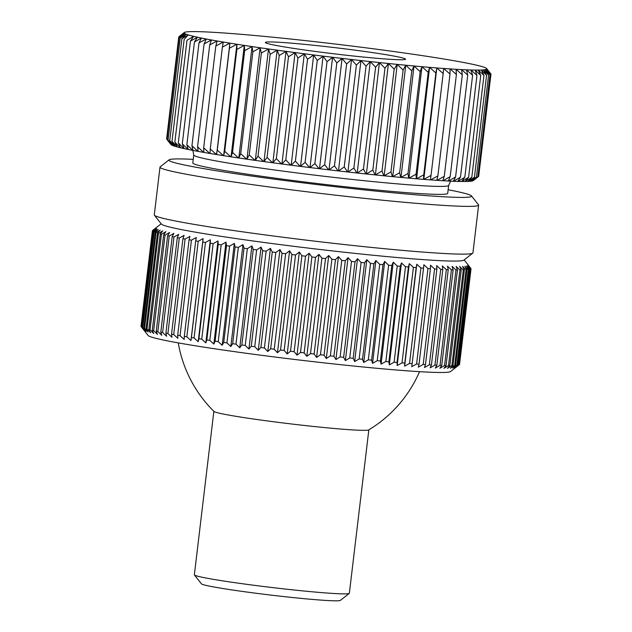 <?xml version="1.0" encoding="UTF-8"?>
<svg xmlns="http://www.w3.org/2000/svg" width="632" height="632" viewBox="0 0 632 632"><rect width="100%" height="100%" fill="white"/><g stroke="black" fill="none" stroke-linecap="round" stroke-linejoin="round"><path stroke-width="0.95" d="M357.349 188.052A128.351 5.672 -173.2 0 1 192.8 162.969L193.755 155.014A128.351 5.672 -173.2 0 0 358.297 180.088A128.351 5.672 -173.2 0 0 448.657 185.405L447.709 193.368A128.351 5.672 -173.2 0 1 357.349 188.052M355.84 56.272A70.594 3.121 6.8 0 0 405.539 59.203A70.594 3.121 6.8 0 0 315.036 45.409A70.594 3.121 6.8 0 0 265.337 42.478A70.594 3.121 6.8 0 0 355.84 56.272M174.851 142.121L180.333 147.746A152.423 6.739 -173.2 0 1 177.355 146.995L174.851 142.121L186.993 40.266L193.621 36.332A152.423 6.739 -173.2 0 1 190.643 35.582A152.423 6.739 -173.2 0 1 188.202 34.894L181.882 38.813L186.227 34.223L180.223 38.181L184.931 33.646L179.18 37.62L184.244 33.156L178.745 37.13L184.11 32.714L178.935 36.711L184.275 32.516A152.423 6.739 -173.2 0 1 184.576 32.343L184.591 32.343M180.476 147.777L178.287 142.943L183.936 148.567A152.423 6.739 -173.2 0 1 180.476 147.777L180.333 147.746M184.094 148.607L182.293 143.82L188.075 149.444A152.423 6.739 -173.2 0 1 184.094 148.607L183.936 148.567M188.265 149.484L186.859 144.752L192.752 150.369A152.423 6.739 -173.2 0 1 188.265 149.484L188.075 149.444M192.958 150.408L191.954 145.739L197.935 151.348A152.423 6.739 -173.2 0 1 192.958 150.408L192.752 150.369M198.164 151.388L197.571 146.766L203.607 152.359A152.423 6.739 -173.2 0 1 198.164 151.388M203.86 152.407L203.678 147.833L209.753 153.418A152.423 6.739 -173.2 0 1 203.86 152.407L203.607 152.359M210.022 153.465L210.258 148.947L216.342 154.508A152.423 6.739 -173.2 0 1 210.022 153.465L209.753 153.418M216.342 154.508L217.274 150.084L223.341 155.63A152.423 6.739 -173.2 0 1 216.626 154.556L229.906 43.134L222.401 47.092L223.317 42.044L215.82 45.978L217.179 40.985L209.713 44.912L211.499 39.966L204.097 43.877L206.308 38.994L199.001 42.897L201.363 38.031L194.443 41.965L197.484 37.193L190.43 41.088L193.621 36.332M223.641 155.677L224.715 151.261L230.735 156.783A152.423 6.739 -173.2 0 1 223.641 155.677L236.905 44.256L229.424 48.23L229.906 43.134A152.423 6.739 -173.2 0 0 236.629 44.224M231.051 156.831L232.544 152.454L238.493 157.953A152.423 6.739 -173.2 0 1 231.051 156.831L244.3 45.401L236.858 49.407L236.905 44.256M238.825 158L240.721 153.671L246.575 159.138A152.423 6.739 -173.2 0 1 238.825 158L252.05 46.571L244.687 50.599L244.3 45.401M246.922 159.185L249.229 154.903L254.957 160.338A152.423 6.739 -173.2 0 1 246.922 159.185L260.131 47.756L252.863 51.816L252.05 46.571M255.312 160.386L258.022 156.144L263.607 161.539A152.423 6.739 -173.2 0 1 255.312 160.386L268.513 48.948L261.372 53.049L260.131 47.756M263.971 161.595L267.067 157.392L272.487 162.748A152.423 6.739 -173.2 0 1 263.971 161.595L277.156 50.157L270.164 54.289L268.513 48.948M272.858 162.803L276.342 158.64L281.564 163.957A152.423 6.739 -173.2 0 1 272.858 162.803L286.027 51.366L279.218 55.537L277.156 50.157M281.943 164.012L285.79 159.88L290.799 165.157A152.423 6.739 -173.2 0 1 281.943 164.012L295.089 52.567L288.484 56.785L286.027 51.366M291.186 165.205L295.389 161.113L300.153 166.35A152.423 6.739 -173.2 0 1 291.186 165.205L304.316 53.767L297.941 58.026L295.089 52.567M300.548 166.398L305.098 162.329L309.601 167.52A152.423 6.739 -173.2 0 1 300.548 166.398L313.67 54.952L307.539 59.258L304.316 53.767M309.996 167.567L314.87 163.53L319.097 168.673A152.423 6.739 -173.2 0 1 309.996 167.567L323.102 56.13L317.24 60.474L313.67 54.952M319.492 168.72L324.682 164.707L328.601 169.795A152.423 6.739 -173.2 0 1 319.492 168.72L332.582 57.275L327.021 61.675L323.102 56.13M329.003 169.842L334.478 165.853L338.088 170.893A152.423 6.739 -173.2 0 1 329.003 169.842L342.078 58.397L336.824 62.852L332.582 57.275M338.483 170.94L344.235 166.966L347.505 171.959A152.423 6.739 -173.2 0 1 338.483 170.94L351.55 59.495L346.628 63.998L342.078 58.397M347.9 171.999L353.896 168.041L356.827 172.986A152.423 6.739 -173.2 0 1 347.9 171.999L360.951 60.554L356.377 65.112L351.55 59.495M357.214 173.026L363.447 169.076L366.007 173.966A152.423 6.739 -173.2 0 1 357.214 173.026L370.257 61.581L366.047 66.186L360.951 60.554M366.386 174.005L372.825 170.063L375.013 174.898A152.423 6.739 -173.2 0 1 366.386 174.005L379.421 62.56L375.59 67.221L370.257 61.581M375.392 174.938L382.012 171.003L383.814 175.783A152.423 6.739 -173.2 0 1 375.392 174.938L388.419 63.492L384.975 68.209L379.421 62.56M384.177 175.822L390.963 171.888L392.377 176.62A152.423 6.739 -173.2 0 1 384.177 175.822L397.204 64.377L394.163 69.149L388.419 63.492M392.725 176.652L399.653 172.718L400.656 177.395A152.423 6.739 -173.2 0 1 392.725 176.652L405.744 65.207L403.113 70.034L397.204 64.377M400.996 177.426L408.027 173.492L408.627 178.113A152.423 6.739 -173.2 0 1 400.996 177.426L414.007 65.981L411.795 70.863L405.744 65.207M408.951 178.137L416.069 174.195L416.251 178.761A152.423 6.739 -173.2 0 1 408.951 178.137L421.955 66.692L420.177 71.629L414.007 65.981M416.567 178.793L423.748 174.835L423.511 179.354A152.423 6.739 -173.2 0 1 416.567 178.793L429.57 67.347L428.219 72.34L421.955 66.692M423.803 179.377L431.024 175.404L430.368 179.875A152.423 6.739 -173.2 0 1 423.803 179.377L436.807 67.932L435.89 72.98L429.57 67.347M430.645 179.891L437.873 175.901L436.799 180.325A152.423 6.739 -173.2 0 1 430.645 179.891L430.368 179.859M437.06 180.341L444.264 176.336L442.779 180.705A152.423 6.739 -173.2 0 1 437.06 180.341L436.799 180.31M443.016 180.72L450.174 176.684L448.278 181.013A152.423 6.739 -173.2 0 1 443.016 180.72L442.779 180.697M448.499 181.021L455.585 176.96L453.286 181.242A152.423 6.739 -173.2 0 1 448.499 181.021L448.286 180.997M453.484 181.258L460.475 177.165L457.773 181.4A152.423 6.739 -173.2 0 1 453.484 181.258L453.294 181.234M457.947 181.408L464.82 177.284L461.723 181.487A152.423 6.739 -173.2 0 1 457.947 181.408L457.781 181.392M461.873 181.487L468.604 177.331L465.12 181.495A152.423 6.739 -173.2 0 1 461.873 181.487L461.731 181.471M465.255 181.495L471.804 177.3L467.957 181.424A152.423 6.739 -173.2 0 1 465.255 181.495L465.136 181.479M468.067 181.416L474.427 177.181L470.224 181.281A152.423 6.739 -173.2 0 1 468.067 181.416L467.972 181.408M470.303 181.273L476.441 176.992L471.899 181.06A152.423 6.739 -173.2 0 1 470.303 181.273L470.232 181.266M471.954 181.044L477.855 176.731L472.981 180.768A152.423 6.739 -173.2 0 1 471.954 181.044L471.914 181.044M473.013 180.752L478.661 176.383L473.321 180.578A152.423 6.739 -173.2 0 1 473.013 180.752L473.013 180.752M478.693 176.091L490.993 74.11L486.766 68.967L490.803 74.529L486.3 69.338L490.005 74.868L485.013 69.615L488.591 75.137L483.354 69.836L486.569 75.326L481.347 70.01L483.954 75.437L478.282 70.057L480.747 75.477L475.161 70.073L476.963 75.429L470.966 69.97L472.618 75.303L466.495 69.812L467.735 75.105L461.51 69.583L462.324 74.829L456.02 69.275L456.407 74.473L450.063 68.896L450.016 74.047L443.648 68.454L443.166 73.549L436.807 67.932A152.423 6.739 -173.2 0 1 429.847 67.379M178.745 37.13L166.603 138.985L170.427 143.899M170.956 144.562L167.03 139.475L171.643 145.052A152.423 6.739 -173.2 0 1 170.956 144.562M171.683 145.076L168.08 140.035L172.939 145.629A152.423 6.739 -173.2 0 1 171.683 145.076M173.01 145.66L169.732 140.667L174.827 146.276A152.423 6.739 -173.2 0 1 173.01 145.66M197.216 37.154A152.423 6.739 -173.2 0 1 193.755 36.364M201.363 38.031A152.423 6.739 -173.2 0 1 197.382 37.193M206.04 38.963A152.423 6.739 -173.2 0 1 201.545 38.07M211.222 39.934A152.423 6.739 -173.2 0 1 206.245 39.002M216.895 40.954A152.423 6.739 -173.2 0 1 211.451 39.974M223.041 42.004A152.423 6.739 -173.2 0 1 217.147 40.993M229.621 43.102A152.423 6.739 -173.2 0 1 223.301 42.052M244.023 45.37A152.423 6.739 -173.2 0 1 236.929 44.272M251.773 46.539A152.423 6.739 -173.2 0 1 244.339 45.417M259.863 47.724A152.423 6.739 -173.2 0 1 252.105 46.586M268.245 48.925A152.423 6.739 -173.2 0 1 260.202 47.771M276.895 50.133A152.423 6.739 -173.2 0 1 268.6 48.972M285.767 51.342A152.423 6.739 -173.2 0 1 277.258 50.181M294.844 52.543A152.423 6.739 -173.2 0 1 286.146 51.389M304.079 53.744A152.423 6.739 -173.2 0 1 295.231 52.598M313.44 54.937A152.423 6.739 -173.2 0 1 304.474 53.799M322.889 56.106A152.423 6.739 -173.2 0 1 313.835 54.984M332.385 57.259A152.423 6.739 -173.2 0 1 323.284 56.161M341.888 58.389A152.423 6.739 -173.2 0 1 332.78 57.307M351.368 59.487A152.423 6.739 -173.2 0 1 342.283 58.436M360.793 60.546A152.423 6.739 -173.2 0 1 351.763 59.526M370.107 61.573A152.423 6.739 -173.2 0 1 361.18 60.593M379.295 62.552A152.423 6.739 -173.2 0 1 370.494 61.612M388.301 63.492A152.423 6.739 -173.2 0 1 379.674 62.592M397.101 64.377A152.423 6.739 -173.2 0 1 388.672 63.524M405.657 65.207A152.423 6.739 -173.2 0 1 397.465 64.409M413.936 65.981A152.423 6.739 -173.2 0 1 406.013 65.238M421.907 66.7A152.423 6.739 -173.2 0 1 414.276 66.012M429.539 67.355A152.423 6.739 -173.2 0 1 422.239 66.731M443.648 68.454L443.656 68.461A152.423 6.739 -173.2 0 1 437.091 67.964M450.087 68.912A152.423 6.739 -173.2 0 1 443.933 68.485M456.059 69.291A152.423 6.739 -173.2 0 1 450.347 68.928M461.565 69.599A152.423 6.739 -173.2 0 1 456.304 69.307M466.566 69.836A152.423 6.739 -173.2 0 1 461.787 69.615M471.053 69.994A152.423 6.739 -173.2 0 1 466.764 69.844M475.003 70.073A152.423 6.739 -173.2 0 1 471.235 69.994M478.408 70.081A152.423 6.739 -173.2 0 1 475.161 70.073M481.244 70.01A152.423 6.739 -173.2 0 1 478.535 70.081M483.504 69.868A152.423 6.739 -173.2 0 1 481.347 70.01M485.178 69.646A152.423 6.739 -173.2 0 1 483.591 69.86M486.269 69.354A152.423 6.739 -173.2 0 1 485.242 69.639M485.921 68.035L485.945 68.035A152.423 6.739 -173.2 0 1 486.632 68.525A152.423 6.739 -173.2 0 1 486.672 68.572A152.423 6.739 -173.2 0 1 486.766 68.967A152.423 6.739 -173.2 0 1 486.3 69.338M486.695 68.596L490.993 74.11M484.594 67.45L484.649 67.458A152.423 6.739 -173.2 0 1 485.905 68.019M480.186 66.099L480.296 66.115A152.423 6.739 -173.2 0 1 482.674 66.794L482.761 66.818A152.423 6.739 -173.2 0 1 484.586 67.434M469.331 63.627L469.513 63.65A152.423 6.739 -173.2 0 1 473.494 64.488L473.66 64.527A152.423 6.739 -173.2 0 1 477.121 65.317L477.255 65.349A152.423 6.739 -173.2 0 1 480.178 66.084M453.737 60.696L453.981 60.727A152.423 6.739 -173.2 0 1 459.424 61.707L459.654 61.746A152.423 6.739 -173.2 0 1 464.631 62.679L464.836 62.718A152.423 6.739 -173.2 0 1 469.331 63.611M184.607 32.327A152.423 6.739 -173.2 0 1 185.634 32.042L185.682 32.05A152.423 6.739 -173.2 0 1 187.285 31.821L187.372 31.813A152.423 6.739 -173.2 0 1 189.529 31.671L189.632 31.671A152.423 6.739 -173.2 0 1 192.341 31.6L192.468 31.6A152.423 6.739 -173.2 0 1 195.715 31.608L195.873 31.608A152.423 6.739 -173.2 0 1 199.641 31.687L199.823 31.687A152.423 6.739 -173.2 0 1 204.112 31.837L204.31 31.845A152.423 6.739 -173.2 0 1 209.089 32.066L209.303 32.09A152.423 6.739 -173.2 0 1 214.572 32.374L214.809 32.398A152.423 6.739 -173.2 0 1 220.528 32.753L220.789 32.777A152.423 6.739 -173.2 0 1 226.943 33.196L227.22 33.235A152.423 6.739 -173.2 0 1 233.785 33.717L234.077 33.741A152.423 6.739 -173.2 0 1 241.029 34.302L241.337 34.326A152.423 6.739 -173.2 0 1 248.637 34.95L248.969 34.981A152.423 6.739 -173.2 0 1 256.6 35.669L256.94 35.7A152.423 6.739 -173.2 0 1 264.863 36.443L265.219 36.474A152.423 6.739 -173.2 0 1 273.411 37.272L273.775 37.304A152.423 6.739 -173.2 0 1 282.204 38.157L282.575 38.189A152.423 6.739 -173.2 0 1 291.202 39.089L291.581 39.129A152.423 6.739 -173.2 0 1 300.382 40.069L300.769 40.108A152.423 6.739 -173.2 0 1 309.696 41.088L310.083 41.135A152.423 6.739 -173.2 0 1 319.113 42.154L319.508 42.194A152.423 6.739 -173.2 0 1 328.593 43.245L328.988 43.292A152.423 6.739 -173.2 0 1 338.096 44.374L338.491 44.422A152.423 6.739 -173.2 0 1 347.592 45.528L347.987 45.575A152.423 6.739 -173.2 0 1 357.041 46.697L357.435 46.744A152.423 6.739 -173.2 0 1 366.402 47.882L366.797 47.937A152.423 6.739 -173.2 0 1 375.645 49.083L376.032 49.138A152.423 6.739 -173.2 0 1 384.73 50.291L385.109 50.339A152.423 6.739 -173.2 0 1 393.618 51.5L393.981 51.555A152.423 6.739 -173.2 0 1 402.276 52.709L402.631 52.756A152.423 6.739 -173.2 0 1 410.674 53.91L411.013 53.957A152.423 6.739 -173.2 0 1 418.771 55.095L419.103 55.142A152.423 6.739 -173.2 0 1 426.537 56.264L426.853 56.311A152.423 6.739 -173.2 0 1 433.947 57.409L434.247 57.457A152.423 6.739 -173.2 0 1 440.97 58.539L441.255 58.579A152.423 6.739 -173.2 0 1 447.575 59.629L447.835 59.677A152.423 6.739 -173.2 0 1 453.729 60.688M184.931 33.646A152.423 6.739 -173.2 0 1 184.244 33.156A152.423 6.739 -173.2 0 1 184.11 32.714A152.423 6.739 -173.2 0 1 184.275 32.516M186.227 34.223A152.423 6.739 -173.2 0 1 184.971 33.67M188.115 34.863A152.423 6.739 -173.2 0 1 186.29 34.247M177.355 146.995A152.423 6.739 -173.2 0 1 174.922 146.3L171.991 141.363L177.355 146.995M171.991 141.363L184.141 39.508L188.202 34.894M178.287 142.943L190.43 41.088M182.293 143.82L194.443 41.965M186.859 144.752L199.001 42.897M191.954 145.739L204.097 43.877M197.571 146.766L209.713 44.912M203.678 147.833L215.82 45.978M210.258 148.947L222.401 47.092M217.274 150.084L229.424 48.23M224.715 151.261L236.858 49.407M232.544 152.454L244.687 50.599M240.721 153.671L252.863 51.816M249.229 154.903L261.372 53.049M258.022 156.144L270.164 54.289M267.067 157.392L279.218 55.537M276.342 158.64L288.484 56.785M285.79 159.88L297.941 58.026M295.389 161.113L307.539 59.258M305.098 162.329L317.24 60.474M314.87 163.53L327.021 61.675M324.682 164.707L336.824 62.852M334.478 165.853L346.628 63.998M344.235 166.966L356.377 65.112M353.896 168.041L366.047 66.186M363.447 169.076L375.59 67.221M372.825 170.063L384.975 68.209M382.012 171.003L394.163 69.149M390.963 171.888L403.113 70.034M399.653 172.718L411.795 70.863M408.027 173.492L420.177 71.629M416.069 174.195L428.219 72.34M423.748 174.835L435.89 72.98M431.024 175.404L443.166 73.549M437.873 175.901L450.016 74.047M444.264 176.336L456.407 74.473M450.174 176.684L462.324 74.829M455.585 176.96L467.735 75.105M460.475 177.165L472.618 75.303M464.82 177.284L476.963 75.429M468.604 177.331L480.747 75.477M471.804 177.3L483.954 75.437M474.427 177.181L486.569 75.326M476.441 176.992L488.591 75.137M477.855 176.731L490.005 74.868M478.661 176.383L490.803 74.529M167.03 139.475L179.18 37.62M168.08 140.035L180.223 38.181M169.732 140.667L181.882 38.813M193.234 159.359A152.423 6.739 6.8 0 0 169.092 159.841A152.423 6.739 6.8 0 0 364.301 189.9A152.423 6.739 6.8 0 0 471.488 195.904A152.423 6.739 6.8 0 0 448.135 189.758M169.092 159.841L160.188 166.832A160.441 7.094 6.8 0 0 159.991 167.132A160.441 7.094 6.8 0 0 365.667 198.48A160.441 7.094 6.8 0 0 478.622 205.123A160.441 7.094 6.8 0 0 478.503 204.792L471.488 195.904M159.991 167.132L154.295 214.88A160.441 7.094 6.8 0 0 154.413 215.204A160.441 7.094 6.8 0 0 359.971 246.227A160.441 7.094 6.8 0 0 472.736 253.163A160.441 7.094 6.8 0 0 472.926 252.871L478.622 205.123M154.413 215.204L161.429 224.099A152.423 6.739 6.8 0 0 356.709 253.566A152.423 6.739 6.8 0 0 463.833 260.155L472.736 253.163M161.168 223.768L152.596 230.498A160.441 7.094 6.8 0 0 152.517 230.569L152.494 230.759M464.164 259.894L470.982 268.576A160.441 7.094 6.8 0 1 471.03 268.742L468.17 265.282L470.911 269.011A160.441 7.094 6.8 0 1 470.729 269.153L467.68 265.661L470.208 269.374A160.441 7.094 6.8 0 1 469.797 269.493L466.566 265.969L468.881 269.667A160.441 7.094 6.8 0 1 468.241 269.745L464.852 266.19L466.929 269.872A160.441 7.094 6.8 0 1 466.068 269.927L462.529 266.349L464.37 269.998A160.441 7.094 6.8 0 1 463.288 270.03L459.622 266.42L461.21 270.046A160.441 7.094 6.8 0 1 459.906 270.046L456.122 266.412L457.45 270.022A160.441 7.094 6.8 0 1 455.949 269.99L452.062 266.333L453.12 269.911A160.441 7.094 6.8 0 1 451.414 269.848L447.448 266.167L448.238 269.722A160.441 7.094 6.8 0 1 446.326 269.627L442.297 265.93L442.811 269.445A160.441 7.094 6.8 0 1 440.709 269.335L436.633 265.614L436.87 269.106A160.441 7.094 6.8 0 1 434.587 268.956L430.471 265.227L430.432 268.679A160.441 7.094 6.8 0 1 427.975 268.505L423.851 264.761L423.527 268.181A160.441 7.094 6.8 0 1 420.904 267.984L416.788 264.223L416.18 267.613A160.441 7.094 6.8 0 1 413.407 267.391L409.307 263.615L408.422 266.973A160.441 7.094 6.8 0 1 405.507 266.728L401.446 262.944L400.277 266.269A160.441 7.094 6.8 0 1 397.236 265.993L393.238 262.209L391.785 265.495A160.441 7.094 6.8 0 1 388.625 265.195L384.706 261.411L382.984 264.658A160.441 7.094 6.8 0 1 379.714 264.342L375.882 260.55L373.891 263.765A160.441 7.094 6.8 0 1 370.526 263.425L366.813 259.641L364.561 262.817A160.441 7.094 6.8 0 1 361.117 262.462L357.522 258.678L355.018 261.814A160.441 7.094 6.8 0 1 351.51 261.443L348.058 257.666L345.309 260.771A160.441 7.094 6.8 0 1 341.746 260.376L338.452 256.608L335.466 259.681A160.441 7.094 6.8 0 1 331.863 259.27L328.735 255.51L325.52 258.551A160.441 7.094 6.8 0 1 321.893 258.132L318.955 254.38L315.534 257.382A160.441 7.094 6.8 0 1 311.892 256.955L309.151 253.219L305.525 256.189A160.441 7.094 6.8 0 1 301.891 255.747L299.355 252.034L295.539 254.973A160.441 7.094 6.8 0 1 291.921 254.522L289.614 250.825L285.617 253.732A160.441 7.094 6.8 0 1 282.038 253.274L279.96 249.601L275.805 252.476A160.441 7.094 6.8 0 1 272.266 252.018L270.433 248.36L266.127 251.204A160.441 7.094 6.8 0 1 262.651 250.746L261.063 247.112L256.632 249.932A160.441 7.094 6.8 0 1 253.235 249.474L251.907 245.864L247.349 248.66A160.441 7.094 6.8 0 1 244.039 248.202L242.98 244.624L238.327 247.396A160.441 7.094 6.8 0 1 235.12 246.938L234.33 243.383L229.598 246.14A160.441 7.094 6.8 0 1 226.501 245.682L225.98 242.167L221.184 244.892A160.441 7.094 6.8 0 1 218.214 244.442L217.977 240.958L213.134 243.668A160.441 7.094 6.8 0 1 210.298 243.225L210.345 239.773L205.471 242.467A160.441 7.094 6.8 0 1 202.785 242.04L203.109 238.612L198.219 241.298A160.441 7.094 6.8 0 1 195.699 240.879L196.307 237.49L191.425 240.16A160.441 7.094 6.8 0 1 189.071 239.749L189.963 236.4L185.105 239.054A160.441 7.094 6.8 0 1 182.932 238.667L184.102 235.349L179.283 238.003A160.441 7.094 6.8 0 1 177.292 237.624L178.745 234.346L173.982 236.984A160.441 7.094 6.8 0 1 172.188 236.637L173.911 233.382L169.226 236.028A160.441 7.094 6.8 0 1 167.638 235.689L169.629 232.481L165.031 235.12A160.441 7.094 6.8 0 1 163.649 234.804L165.9 231.628L161.421 234.275A160.441 7.094 6.8 0 1 160.251 233.982L162.756 230.838L158.395 233.485A160.441 7.094 6.8 0 1 157.447 233.216L160.196 230.111L155.978 232.766A160.441 7.094 6.8 0 1 155.251 232.513L158.237 229.448L154.176 232.11A160.441 7.094 6.8 0 1 153.679 231.889L156.886 228.847L152.999 231.517A160.441 7.094 6.8 0 1 152.723 231.328L156.151 228.326L152.446 231.004A160.441 7.094 6.8 0 1 152.399 230.838L156.025 227.868L152.517 230.569M152.399 230.838L141.007 326.333A160.441 7.094 6.8 0 0 141.055 326.499L148.141 335.513A152.423 6.739 6.8 0 0 343.421 364.972A152.423 6.739 6.8 0 0 450.545 371.569L459.448 364.577A160.441 7.094 6.8 0 0 459.527 364.506L470.911 269.011M143.274 329.335L141.339 326.823A160.441 7.094 6.8 0 0 141.608 327.013L144.736 330.773L142.287 327.384A160.441 7.094 6.8 0 0 142.793 327.605L146.087 331.373L143.867 328.008A160.441 7.094 6.8 0 0 144.594 328.261L148.046 332.037L146.063 328.711A160.441 7.094 6.8 0 0 147.011 328.98L150.598 332.764L148.86 329.477A160.441 7.094 6.8 0 0 150.029 329.77L153.75 333.554L152.265 330.299A160.441 7.094 6.8 0 0 153.647 330.615L157.471 334.407L156.246 331.184A160.441 7.094 6.8 0 0 157.842 331.524L161.76 335.308L160.805 332.132A160.441 7.094 6.8 0 0 162.598 332.487L166.587 336.264L165.908 333.119A160.441 7.094 6.8 0 0 167.899 333.498L171.951 337.275L171.541 334.162A160.441 7.094 6.8 0 0 173.721 334.549L177.813 338.325L177.687 335.252A160.441 7.094 6.8 0 0 180.041 335.655L184.157 339.416L184.315 336.374A160.441 7.094 6.8 0 0 186.835 336.793L190.959 340.537L191.401 337.535A160.441 7.094 6.8 0 0 194.079 337.962L198.187 341.699L198.914 338.72A160.441 7.094 6.8 0 0 201.742 339.163L205.827 342.884L206.83 339.937A160.441 7.094 6.8 0 0 209.8 340.387L213.829 344.085L215.109 341.177A160.441 7.094 6.8 0 0 218.206 341.635L222.172 345.309L223.736 342.433A160.441 7.094 6.8 0 0 226.943 342.892L230.822 346.549L232.655 343.697A160.441 7.094 6.8 0 0 235.965 344.156L239.749 347.79L241.843 344.969A160.441 7.094 6.8 0 0 245.24 345.428L248.913 349.038L251.267 346.241A160.441 7.094 6.8 0 0 254.736 346.699L258.275 350.286L260.882 347.513A160.441 7.094 6.8 0 0 264.413 347.971L267.802 351.526L270.654 348.769A160.441 7.094 6.8 0 0 274.233 349.227L277.456 352.751L280.537 350.017A160.441 7.094 6.8 0 0 284.147 350.468L287.204 353.96L290.499 351.242A160.441 7.094 6.8 0 0 294.133 351.684L297 355.145L300.508 352.451A160.441 7.094 6.8 0 0 304.142 352.877L306.804 356.306L310.51 353.628A160.441 7.094 6.8 0 0 314.136 354.046L316.585 357.435L320.471 354.765A160.441 7.094 6.8 0 0 324.074 355.176L326.294 358.534L330.354 355.871A160.441 7.094 6.8 0 0 333.917 356.266L335.9 359.592L340.119 356.938A160.441 7.094 6.8 0 0 343.634 357.309L345.372 360.603L349.733 357.957A160.441 7.094 6.8 0 0 353.177 358.312L354.655 361.567L359.142 358.921A160.441 7.094 6.8 0 0 362.507 359.26L363.732 362.476L368.322 359.837A160.441 7.094 6.8 0 0 371.592 360.153L372.548 363.337L377.233 360.69A160.441 7.094 6.8 0 0 380.401 360.99L381.08 364.135L385.844 361.488A160.441 7.094 6.8 0 0 388.893 361.765L389.296 364.869L394.115 362.223A160.441 7.094 6.8 0 0 397.03 362.468L397.157 365.541L402.015 362.887A160.441 7.094 6.8 0 0 404.788 363.108L404.63 366.149L409.52 363.479A160.441 7.094 6.8 0 0 412.135 363.677L411.701 366.686L416.591 364A160.441 7.094 6.8 0 0 419.04 364.174L418.321 367.153L423.195 364.451A160.441 7.094 6.8 0 0 425.478 364.601L424.475 367.54L429.326 364.83A160.441 7.094 6.8 0 0 431.427 364.948L430.139 367.856L434.942 365.122A160.441 7.094 6.8 0 0 436.846 365.217L435.29 368.093L440.022 365.343A160.441 7.094 6.8 0 0 441.736 365.407L439.904 368.259L444.557 365.486A160.441 7.094 6.8 0 0 446.066 365.517L443.972 368.338L448.523 365.541A160.441 7.094 6.8 0 0 449.818 365.541L447.464 368.345L451.904 365.525A160.441 7.094 6.8 0 0 452.986 365.493L450.379 368.274L454.684 365.422A160.441 7.094 6.8 0 0 455.546 365.367L452.702 368.116L456.857 365.241A160.441 7.094 6.8 0 0 457.489 365.162L454.416 367.887L458.413 364.988A160.441 7.094 6.8 0 0 458.824 364.869L455.522 367.587L459.338 364.648A160.441 7.094 6.8 0 0 459.448 364.577M155.251 232.513L143.867 328.008M155.978 232.766L144.594 328.261M154.176 232.11L142.793 327.605M153.679 231.889L142.287 327.384M152.999 231.517L141.608 327.013M152.723 231.328L141.339 326.823M152.446 231.004L141.055 326.499M471.03 268.742L459.551 364.316M470.729 269.153L459.338 364.648M470.208 269.374L458.824 364.869M469.797 269.493L458.413 364.988M468.881 269.667L457.489 365.162M468.241 269.745L456.857 365.241M466.929 269.872L455.546 365.367M466.068 269.927L454.684 365.422M464.37 269.998L452.986 365.493M463.288 270.03L451.904 365.525M461.21 270.046L449.818 365.541M459.906 270.046L448.523 365.541M457.45 270.022L446.066 365.517M455.949 269.99L444.557 365.486M453.12 269.911L441.736 365.407M451.414 269.848L440.022 365.343M448.238 269.722L436.846 365.217M446.326 269.627L434.942 365.122M442.811 269.445L431.427 364.948M440.709 269.335L429.326 364.83M436.87 269.106L425.478 364.601M434.587 268.956L423.195 364.451M430.432 268.679L419.04 364.174M427.975 268.505L416.591 364M423.527 268.181L412.135 363.677M420.904 267.984L409.52 363.479M416.18 267.613L404.788 363.108M413.407 267.391L402.015 362.887M408.422 266.973L397.03 362.468M405.507 266.728L394.115 362.223M400.277 266.269L388.893 361.765M397.236 265.993L385.844 361.488M391.785 265.495L380.401 360.99M388.625 265.195L377.233 360.69M382.984 264.658L371.592 360.153M379.714 264.342L368.322 359.837M373.891 263.765L362.507 359.26M370.526 263.425L359.142 358.921M364.561 262.817L353.177 358.312M361.117 262.462L349.733 357.957M355.018 261.814L343.634 357.309M351.51 261.443L340.119 356.938M345.309 260.771L333.917 356.266M341.746 260.376L330.354 355.871M335.466 259.681L324.074 355.176M331.863 259.27L320.471 354.765M325.52 258.551L314.136 354.046M321.893 258.132L310.51 353.628M315.534 257.382L304.142 352.877M311.892 256.955L300.508 352.451M305.525 256.189L294.133 351.684M301.891 255.747L290.499 351.242M295.539 254.973L284.147 350.468M291.921 254.522L280.537 350.017M285.617 253.732L274.233 349.227M282.038 253.274L270.654 348.769M275.805 252.476L264.413 347.971M272.266 252.018L260.882 347.513M266.127 251.204L254.736 346.699M262.651 250.746L251.267 346.241M256.632 249.932L245.24 345.428M253.235 249.474L241.843 344.969M247.349 248.66L235.965 344.156M244.039 248.202L232.655 343.697M238.327 247.396L226.943 342.892M235.12 246.938L223.736 342.433M229.598 246.14L218.206 341.635M226.501 245.682L215.109 341.177M221.184 244.892L209.8 340.387M218.214 244.442L206.83 339.937M213.134 243.668L201.742 339.163M210.298 243.225L198.914 338.72M205.471 242.467L194.079 337.962M202.785 242.04L191.401 337.535M198.219 241.298L186.835 336.793M195.699 240.879L184.315 336.374M191.425 240.16L180.041 335.655M189.071 239.749L177.687 335.252M185.105 239.054L173.721 334.549M182.932 238.667L171.541 334.162M179.283 238.003L167.899 333.498M177.292 237.624L165.908 333.119M173.982 236.984L162.598 332.487M172.188 236.637L160.805 332.132M169.226 236.028L157.842 331.524M167.638 235.689L156.246 331.184M165.031 235.12L153.647 330.615M163.649 234.804L152.265 330.299M157.447 233.216L146.063 328.711M158.395 233.485L147.011 328.98M161.421 234.275L150.029 329.77M160.251 233.982L148.86 329.477M203.109 238.612L190.959 340.537M210.345 239.773L198.187 341.699M217.977 240.958L205.827 342.884M225.98 242.167L213.829 344.085M234.33 243.383L222.172 345.309M242.98 244.624L230.822 346.549M251.907 245.864L239.749 347.79M261.063 247.112L248.913 349.038M270.433 248.36L258.275 350.286M279.96 249.601L267.802 351.526M289.614 250.825L277.456 352.751M299.355 252.034L287.204 353.96M309.151 253.219L297 355.145M318.955 254.38L306.804 356.306M328.735 255.51L316.585 357.435M338.452 256.608L326.294 358.534M348.058 257.666L335.9 359.592M357.522 258.678L345.372 360.603M366.813 259.641L354.655 361.567M375.882 260.55L363.732 362.476M384.706 261.411L372.548 363.337M393.238 262.209L381.08 364.135M401.446 262.944L389.296 364.869M409.307 263.615L397.157 365.541M416.788 264.223L404.63 366.149M349.259 593.409L340.356 600.4A70.018 3.097 -173.2 0 1 279.431 596.087A70.018 3.097 -173.2 0 1 204.389 584.971A70.018 3.097 -173.2 0 1 201.434 583.834L194.427 574.946A78.044 3.452 6.8 0 0 197.721 576.21A78.044 3.452 6.8 0 0 281.358 588.605A78.044 3.452 6.8 0 0 349.259 593.409A78.044 3.452 6.8 0 0 349.354 593.266L368.843 429.823M213.853 411.345L194.364 574.78A78.044 3.452 6.8 0 0 194.427 574.946M419.537 371.671A126.748 126.748 0 0 1 368.709 429.91A78.044 3.452 -173.2 0 1 300.382 425.012A78.044 3.452 -173.2 0 1 217.218 412.672A78.044 3.452 -173.2 0 1 213.972 411.456A126.748 126.748 0 0 1 178.256 342.9M450.608 181.131L448.657 185.405M486.672 68.572L487.161 69.196M192.855 150.384L193.755 155.014"/></g></svg>
